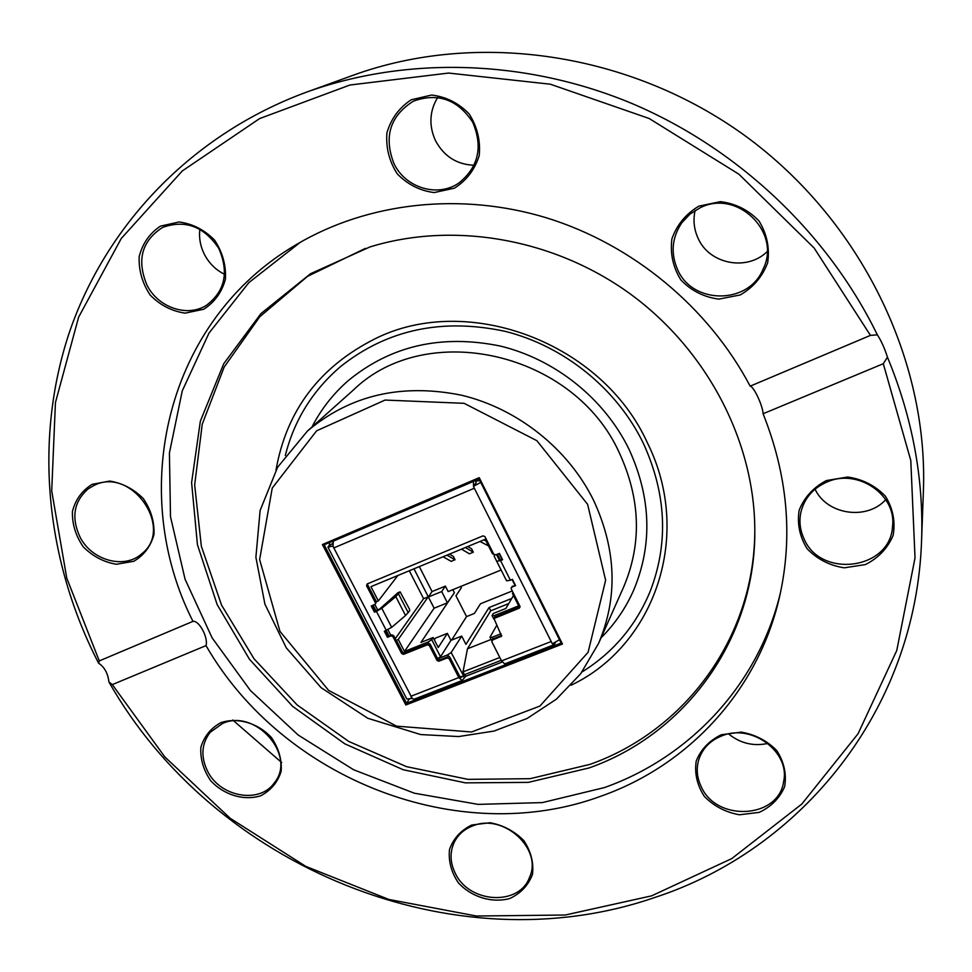 <?xml version="1.0" encoding="UTF-8"?>
<svg xmlns="http://www.w3.org/2000/svg" width="972" height="972" viewBox="0 0 972 972"><rect width="100%" height="100%" fill="white"/><g stroke="black" fill="none" stroke-linecap="round" stroke-linejoin="round"><path stroke-width="1.46" d="M921.578 540.359L923.4 491.067C928.406 359.859 860.949 220.462 745.56 136.116C630.002 52.014 476.657 30.363 353.249 75.221L306.873 92.012C406.43 56.194 525.087 59.013 631.63 103.36C737.906 148.254 827.865 233.414 877.339 334.842C881.13 340.528 884.508 347.976 887.46 357.21C912.416 417.583 923.789 478.637 921.578 540.359C916.074 710.411 800.892 850.172 654.399 897.606C453.632 966.751 213.804 867.146 108.9 681.907C107.892 673.292 104.466 667.059 98.622 663.22C46.437 562.181 33.327 442.442 68.708 334.368C104.794 226.816 190.694 134.683 306.873 92.012M232.733 720.009L281.698 762.558M826.382 480.557L847.742 477.009C862.65 479.22 875.213 485.623 885.407 496.194C892.976 508.514 895.552 521.563 893.134 535.365C887.643 548.281 878.396 558.025 865.42 564.574L844.255 567.83C829.602 565.534 817.27 559.204 807.234 548.852C799.689 536.799 796.991 523.92 799.154 510.215C804.366 497.263 813.443 487.373 826.382 480.557M721.273 734.759L741.223 732.123C755.232 734.54 767.09 740.713 776.798 750.615C784.088 762.036 786.713 774.004 784.671 786.518C779.738 798.134 771.233 806.76 759.168 812.385L739.388 814.779C725.622 812.288 713.946 806.189 704.384 796.469C697.118 785.279 694.397 773.469 696.207 761.027C700.897 749.376 709.244 740.615 721.273 734.759M471.699 825.021L490.082 822.737C503.144 825.167 514.382 831.096 523.762 840.513C530.967 851.338 533.871 862.626 532.474 874.375C528.367 885.261 520.834 893.304 509.875 898.48C491.966 903.353 471.772 897.217 458.468 882.953C451.3 872.334 448.311 861.18 449.501 849.492C453.389 838.569 460.789 830.404 471.699 825.021M220.996 722.585C237.946 717.166 257.884 723.034 271.382 737.469C278.721 748.233 281.977 759.533 281.151 771.343C277.688 782.326 270.836 790.491 260.593 795.825C243.705 800.952 224.143 795.047 210.827 780.893C203.525 770.322 200.196 759.168 200.84 747.419C204.096 736.412 210.815 728.125 220.996 722.585M763.081 413.756L883.293 363.722L910.788 460.485L915.029 557.867L896.767 650.499L858.045 733.775L801.851 804.026L731.746 858.604L651.58 895.856L565.242 915.017L476.499 916.025L388.909 899.465L305.779 866.38L230.157 818.266L164.827 756.933L112.315 684.616L206.015 645.615C282.913 779.216 458.869 848.763 601.267 796.08C688.504 765.341 758.561 690.557 779.738 595.97C793.091 535.827 787.539 475.089 763.081 413.756C762.935 406.004 753.701 386.285 750.165 386.163C708.552 307.322 632.651 244.446 546.556 217.85C460.315 191.654 367.963 202.455 297.25 244.057C165.945 319.958 126.858 491.322 192.966 621.363C199.09 620.221 208.421 637.571 206.015 645.615M411.241 99.788L431.604 95.037C446.136 96.763 458.663 103.068 469.184 113.967C477.301 126.834 480.642 140.733 479.208 155.629C474.761 169.723 466.487 180.561 454.398 188.167L434.205 192.565C419.928 190.755 407.62 184.51 397.269 173.854C389.201 161.267 385.75 147.574 386.929 132.787C391.108 118.669 399.213 107.661 411.241 99.788M698.892 206.137L720.459 201.654C735.634 203.549 748.489 210.001 759.035 221.021C766.957 233.985 769.836 247.896 767.661 262.78C762.352 276.789 753.178 287.53 740.166 294.966L718.782 299.121C703.898 297.128 691.274 290.75 680.898 279.972C673.001 267.3 670.012 253.583 671.907 238.82C676.925 224.763 685.916 213.864 698.892 206.137M160.465 226.124L179.127 221.981C192.638 223.779 204.46 229.842 214.605 240.157C222.576 252.283 226.184 265.295 225.431 279.195C221.835 292.305 214.581 302.328 203.67 309.266L185.142 313.13C171.862 311.234 160.234 305.244 150.247 295.148C142.325 283.265 138.631 270.423 139.178 256.62C142.532 243.486 149.627 233.329 160.465 226.124M92.194 484.311L109.739 481.067C122.484 483.108 133.686 488.965 143.346 498.636C151 509.911 154.536 521.867 153.965 534.503C150.733 546.337 144.002 555.267 133.796 561.281L116.373 564.27C103.834 562.168 92.802 556.373 83.288 546.872C75.682 535.827 72.062 524.017 72.438 511.454C75.464 499.596 82.049 490.544 92.194 484.311M192.966 621.363L99.278 660.911L66.776 578.17L51.71 490.921L55.428 402.627L78.635 317.115L121.269 238.468L182.311 170.926L259.633 118.572L349.896 85.026L448.614 73.058L550.359 84.212L649.126 118.487L738.878 174.182L814.135 248.018L870.45 335.389L750.165 386.163M300.384 242.235L248.844 282.633L208.992 333.092L182.262 390.865L169.407 453.049L170.501 516.752L185.069 579.227L212.151 637.924L250.424 690.533L298.21 735.051L353.577 769.739L414.339 793.201L478.127 804.379L542.376 802.593L604.402 787.587C689.804 757.358 758.622 684.628 780.516 592.434M870.45 335.389L877.339 334.842M99.278 660.911L98.622 663.22M887.46 357.21L883.293 363.722M108.9 681.907L112.315 684.616M589.056 767.953C685.953 733.884 756.775 637.754 754.782 527.565C753.75 440.085 706.68 349.847 630.391 294.018C553.931 238.432 453.632 221.191 370.004 246.924L310.542 273.727L260.97 313.567L223.718 363.747L200.354 421.168L191.606 482.574L197.438 544.733L217.157 604.572L249.488 659.308L292.73 706.425L344.781 743.823L403.234 769.739L465.394 782.861L528.355 782.375L589.056 767.953M365.375 248.395L307.589 276.315L259.755 316.775L224.155 367.064L202.249 424.193L194.667 484.955L201.338 546.252L221.543 605.094L254.032 658.785L297.116 704.931L348.754 741.454L406.575 766.677L467.969 779.362L530.105 778.681L589.992 764.369C684.154 731.114 753.75 639.139 754.794 532.425M276.012 470.011C286.558 410.354 319.715 366.541 375.496 338.572C468.03 292.475 602.166 342.642 647.437 442.928C693.34 534.855 654.776 645.554 571.074 685.224M80.19 537.431C92.109 560.71 124.683 569.458 141.766 553.761C174.766 528.525 131.317 465.94 93.956 485.478L88.282 488.795C73.714 501.528 71.017 517.736 80.19 537.431M207.826 771.695C220.68 797.38 260.229 804.002 274.529 782.569C296.849 755.56 255.442 708.211 222.576 723.46L210.171 732.317C201.35 743.944 200.56 757.067 207.826 771.695M455.443 873.634C469.415 903.413 519.255 906.232 529.509 877.388C543.008 849.115 503.581 813.005 473.024 825.787C464.531 828.982 458.322 834.365 454.41 841.934C449.635 852.116 449.987 862.686 455.443 873.634M701.237 786.713C716.571 822.263 778.9 818.716 783.651 781.427C790.309 752.085 752.036 723.508 722.354 735.67C710.01 740.47 702.051 748.768 698.491 760.566C696.183 769.387 697.094 778.098 701.237 786.713M767.88 743.434C753.349 746.508 740.251 743.337 728.611 733.921M803.929 538.549C820.429 579.081 891.032 569.641 892.563 525.913C896.451 494.639 857.608 468.383 827.403 481.833C813.297 487.92 804.476 498.004 800.928 512.086C798.996 521.162 799.992 529.983 803.929 538.549M885.747 499.669C866.672 520.761 826.771 514.674 815.058 489.159M677.484 269.353C692.198 304.734 748.719 304.965 763.093 269.123C781.865 232.417 737.055 188.653 700.107 207.801L690.047 214.059L681.931 222.612C671.956 237.411 670.473 252.987 677.484 269.353M767.102 251.687C746.739 271.589 709.123 264.068 698.03 238.14C693.984 229.258 693.012 220.037 695.102 210.474M393.879 163.393C405.275 187.912 437.679 197.802 458.857 183.04C478.528 167.148 483.145 146.869 472.684 122.193C457.921 99.788 438.493 92.656 414.4 100.796L412.796 101.55C389.991 116.288 383.685 136.906 393.879 163.393M474.154 165.24C456.889 164.608 443.985 156.407 435.456 140.6C428.737 125.619 429.466 111.221 437.655 97.419M147.003 285.185C158.157 307.577 187.207 317.528 206.343 305.378C225.03 291.284 229.173 272.269 218.761 248.358C204.144 226.585 185.616 219.526 163.175 227.217L162.239 227.667C141.681 241.117 136.602 260.289 147.003 285.185M224.629 274.323C215.905 270.034 209.211 263.461 204.521 254.628C200.39 246.475 198.835 238.006 199.868 229.222M643.415 443.451C617.099 389.007 564.38 346.19 505.197 331.355C442.211 317.868 387.427 329.52 340.856 366.323C312.705 390.367 294.188 420.111 285.306 455.54C294.188 420.111 312.705 390.367 340.856 366.323C387.427 329.52 442.211 317.868 505.197 331.355C564.38 346.19 617.099 389.007 643.415 443.451C666.525 494.165 668.712 543.615 650.001 591.802C668.712 543.615 666.525 494.165 643.415 443.451M582.021 671.956C613.04 652.662 635.7 625.944 650.001 591.802C635.7 625.944 613.04 652.662 582.021 671.956M629.115 449.465C604.572 398.885 555.328 359.312 500.24 346.044C441.58 334.064 390.914 345.607 348.219 380.647C333.104 393.879 321.039 409.321 312 426.963C321.039 409.321 333.104 393.879 348.219 380.647C390.914 345.607 441.58 334.064 500.24 346.044C555.328 359.312 604.572 398.885 629.115 449.465C650.961 497.372 652.625 543.943 634.109 589.166C652.625 543.943 650.961 497.372 629.115 449.465M601.073 637.802C615.106 623.817 626.126 607.597 634.109 589.166C626.126 607.597 615.106 623.817 601.073 637.802M480.751 482.391L473.413 486.365L476.171 482.732L475.029 480.472M475.357 481.116L479.864 480.605M329.824 542.364L329.119 545.644L332.509 543.652M332.91 546.118L333.833 547.916L333.019 545.985L327.953 547.187L329.119 545.523M460.728 586.456L461.36 587.708L455.965 595.812L466.536 616.6L451.615 640.098M513.337 593.139L512.451 593.491L518.671 605.86L494.238 615.616L492.051 615.568L493.302 613.49L505.841 608.484L513.471 595.532M445.383 586.116L432.066 591.559L428.385 596.99L441.677 591.571L445.383 586.116L448.165 591.583L501.09 570.017M437.607 658.664L440.523 656.756L431.738 639.661L433.148 637.547L420.949 642.431L454.374 592.701L452.831 589.676M433.148 637.547L438.25 647.498L447.375 633.38L435.371 638.179L434.302 639.807M473.437 481.152L473.51 486.243M473.413 486.365L552.327 643.78L559.483 639.746M478.564 478.965L479.415 479.718M331.974 544.198L332.473 543.141M431.738 639.661L428.093 642.03L404.474 651.459L398.253 639.418L396.139 640.463L393.611 635.579L391.765 634.838L387.476 637.28L391.036 635.846L392.895 636.587L401.691 653.585L403.55 654.326L427.473 644.788L429.345 645.529L437.036 660.474L438.894 661.215L447.266 657.91L449.137 658.664L458.833 677.569L410.852 696.292L411.994 698.491L406.831 699.002L327.941 547.187M333.019 545.985L333.335 540.869M411.994 698.491L414.218 699.196L462.101 680.534L458.833 677.569M511.746 598.448L489.062 607.549L465.928 644.363L461.7 636.077L450.947 640.354L440.523 656.756M466.536 616.6L474.421 613.429L480.484 603.77L512.256 590.976M446.962 555.146L455.03 559.763L451.178 561.354L443.074 556.762M455.03 559.763L453.304 556.361L449.416 554.137M488.527 545.924L479.974 541.465M465.369 547.528L473.328 552.205L469.44 553.809L461.469 549.144M473.328 552.205L471.602 548.791L467.775 546.531M432.066 591.559L419.309 566.603M441.677 591.571L447.412 602.822L454.374 592.701M404.474 651.459L434.12 608.205L447.412 602.822M447.375 633.38L450.947 640.354M489.062 607.549L490.714 610.805L467.471 648.786L463.024 671.871L464.458 674.677L463.644 676.002L451.154 652.552L461.7 636.077M490.714 610.805L508.721 603.588M496.777 625.336L489.997 637.182L491.796 640.718M501.042 633.756L492.197 637.255L489.997 637.182M492.051 615.568L493.812 619.055M554.247 644.643L504.735 663.937L501.54 660.899L491.856 641.812L492.476 640.062L501.625 636.162L493.983 618.52L519.352 608.132L520.069 606.88L494.942 617.001L494.238 615.616M513.034 592.519L512.451 593.491M397.852 575.497L378.339 600.927L370.952 586.651L485.198 539.302L492.573 553.967L493.46 553.603M428.385 596.99L434.12 608.205M398.253 639.418L428.275 596.772L413.975 568.814M428.093 642.03L428.798 643.403L404.437 653.026L403.55 654.326M401.691 653.585L402.59 652.285L396.333 640.196M402.59 652.285L404.437 653.026M451.154 652.552L447.497 654.934L437.692 658.809L430.195 644.242L428.798 643.403M483.91 539.837L486.158 541.21M555.656 642.237L554.295 644.618L552.57 643.683M474.348 488.223L333.833 547.916L412.152 698.236M387.476 637.28L384.341 631.241L391.667 627.353L405.543 615.507L409.686 610.72L409.419 608.994L400.1 591.839L395.811 596.614L381.802 608.29L376.431 611.376L386.309 630.451M397.925 592.774L379.858 608.849L375.204 611.194L374.463 612.178L376.431 611.376M374.463 612.178L371.268 606.018L375.326 604.171L375.411 602.798L366.565 585.727L367.137 583.965L482.999 535.864L484.931 536.617L493.752 554.174L495.671 554.927L499.414 553.396L502.597 559.738L500.531 560.589L496.716 561.245L494.116 556.13L494.359 554.818M519.352 608.132L519.996 606.358L511.211 588.898L511.855 587.112L515.585 585.606L512.463 579.385L510.397 580.223L500.531 560.589M501.236 660.304L464.458 674.677M499.802 657.485L463.024 671.871M467.471 648.786L491.139 639.442M461.639 676.974L460.449 677.812L449.951 657.351L447.497 654.934M463.328 676.318L459.853 676.658M501.005 636.684L501.746 635.396L493.011 638.871L492.197 637.255M494.942 617.001L493.983 618.52M367.355 583.88L366.565 585.727M375.326 604.171L376.419 601.717L367.525 584.524M376.419 601.717L378.339 600.927M409.297 570.758L423.598 598.679L428.275 596.772M395.24 638.713L423.598 598.679M448.311 656.537L439.733 659.903L438.894 661.215M437.036 660.474L437.692 658.809M437.862 659.15L439.733 659.903M462.101 680.534L465.758 676.257L502.196 662.041M372.568 605.471L375.471 611.084M385.641 630.719L388.472 636.162M496.546 554.575L499.219 559.981L502.317 559.167M494.165 556.239L506.57 580.819L510.397 580.223M515.282 584.998L511.236 587.635M493.011 638.871L491.868 640.584M619.614 453.45C574.476 351.973 426.538 318.743 353.419 389.991L307.431 431.046C350.139 395.082 401.472 383.138 461.433 395.191C517.724 408.605 568.365 448.967 593.673 500.483C616.418 549.812 618.058 597.452 598.582 643.403L623.623 587.064C641.909 543.919 640.572 499.377 619.614 453.45M409.042 699.378L406.563 703.242L561.148 643.063M562.472 644.035L561.208 643.197L478.953 478.795L479.245 477.665L562.472 644.035L405.834 704.979L406.563 703.242L324.174 544.77L322.4 544.551L479.245 477.665M551.197 641.52L501.54 660.899M473.133 481.553L332.946 541.295M495.343 616.746L494.59 618.01M428.336 643.488L427.473 644.788M430.195 644.242L429.345 645.529M393.611 635.579L392.895 636.587M464.203 677.29L463.595 676.087M449.951 657.351L449.137 658.664M448.08 656.598L447.266 657.91M391.765 634.838L391.036 635.846M391.667 627.353L381.802 608.29M397.706 592.871L400.014 591.924M376.213 601.972L375.411 602.798M496.716 561.245L506.57 580.819M512.426 586.14L511.855 587.112M493.229 638.762L492.476 640.062M464.871 674.507L465.758 676.257M499.122 553.518L502.014 559.289M512.171 579.506L514.99 585.108M373.127 605.252L376.043 610.853M386.212 630.488L389.031 635.931M390.78 635.226L387.925 629.71M377.78 610.124L374.888 604.523M408.24 612.737L398.532 593.892M405.543 615.507L395.811 596.614M497.372 554.234L500.252 559.957M405.834 704.979L322.4 544.551M587.61 504.347L536.896 440.705L464.106 403.319L385.082 400.063L316.617 430.803L272.245 488.053L259.633 559.568L279.96 631.399L328.645 690.424L396.588 726.157L471.59 731.977L539.91 706.073L588.096 652.297L605.629 580.272L587.61 504.347M324.089 544.806L478.953 478.795L324.162 544.757M463.061 676.415L460.291 677.496M499.037 553.542L501.941 559.325M512.086 579.543L514.905 585.144M400.1 591.839L397.791 592.798M598.582 643.403L580.649 673.79L556.434 699.135L527.116 718.466L494.031 731.066L458.626 736.557L420.682 734.565L367.756 718.259L321.076 687.666L286.278 647.838L264.919 604.195L255.891 557.272L260.119 510.446L277.627 467.216L307.431 431.046M478.953 478.795L561.208 643.197"/></g></svg>
